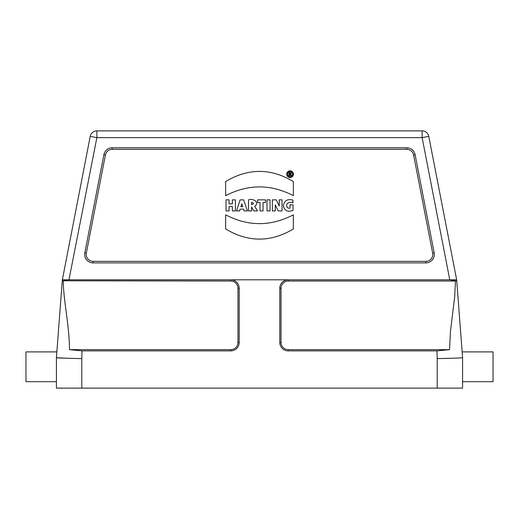 <?xml version="1.0" encoding="UTF-8"?>
<svg xmlns="http://www.w3.org/2000/svg" width="519" height="519" viewBox="0 0 519 519"><rect width="100%" height="100%" fill="white"/><g stroke="black" fill="none" stroke-linecap="round" stroke-linejoin="round"><path stroke-width="0.78" d="M290.296 172.632L288.908 172.632L288.908 175.656L289.66 175.656L289.66 174.572L290.218 174.572L290.601 175.656L291.438 175.656L290.874 174.352C291.691 173.469 291.503 172.898 290.296 172.632M232.382 210.935L235.438 210.935L235.438 199.854L232.382 199.854L232.382 203.896L229.067 203.896L229.067 199.854L226.012 199.854L226.012 210.935L229.067 210.935L229.067 206.575L232.382 206.575L232.382 210.935M241.919 203.889L242.775 206.731L240.835 206.731L241.919 203.889M244.099 210.935L247.44 210.935L243.638 199.854L240.148 199.854L236.534 210.935L239.557 210.935L240.115 209.131L243.528 209.131L244.099 210.935M251.572 204.694L251.572 202.313C253.999 203.091 253.999 203.883 251.572 204.694M253.772 210.935L257.482 210.935L254.719 206.277C260.33 202.358 252.824 197.966 248.517 199.854L248.517 210.935L251.572 210.935L251.572 206.906L253.772 210.935M260.006 210.935L263.062 210.935L263.062 202.481L265.462 202.481L265.462 199.854L257.612 199.854L257.612 202.481L260.006 202.481L260.006 210.935M267 210.935L270.049 210.935L270.049 199.854L267 199.854L267 210.935M278.165 210.935L282.044 210.935L282.044 199.854L279.216 199.854L279.216 206.03L276.277 199.854L272.352 199.854L272.352 210.935L275.291 210.935L275.291 204.901L278.165 210.935M293.034 210.364L293.034 204.81L289.985 204.81L289.985 208.262C287.202 208.275 286.177 206.867 286.916 204.045C288.48 202.267 290.484 201.885 292.93 202.897L292.93 200.1C287.558 198.699 284.36 200.561 283.335 205.699C284.496 210.792 287.727 212.349 293.034 210.364M225.655 214.834L225.655 228.97C248.212 242.477 270.782 242.477 293.345 228.97L293.345 214.834C270.782 226.563 248.218 226.563 225.655 214.834M225.655 195.676C248.218 183.979 270.782 183.979 293.345 195.676L293.345 181.54C270.782 168.033 248.212 168.033 225.655 181.54L225.655 195.676M103.904 154.649A8.46 8.46 0 0 1 112.214 147.805L406.786 147.805A8.46 8.46 0 0 1 415.096 154.649L434.176 252.811A8.46 8.46 0 0 1 425.865 262.886L93.135 262.886A8.46 8.46 0 0 1 84.824 252.811L103.904 154.649L105.415 154.941L86.336 253.103A6.922 6.922 0 0 0 93.135 261.342L425.865 261.342L425.865 262.886M406.786 147.805L406.786 149.342L112.214 149.342A6.922 6.922 0 0 0 105.415 154.941M406.786 149.342A6.922 6.922 0 0 1 413.585 154.941L432.664 253.103A6.922 6.922 0 0 1 425.865 261.342M56.85 351.901L25.95 351.901L25.95 381.692L56.415 381.692L56.415 357.656L62.261 280.792L62.364 279.806L62.261 280.792L63.526 280.883C64.959 280.202 66.769 279.845 68.962 279.806L66.919 279.936M449.512 349.657L288.272 349.657A7.227 7.227 0 0 1 281.038 342.43L281.038 288.272A7.227 7.227 0 0 1 288.272 281.038L288.272 279.806A8.46 8.46 0 0 0 279.806 288.272L279.806 342.43A8.46 8.46 0 0 0 288.272 350.889L436.992 350.889L449.512 349.657L450.434 331.712L454.657 297.017L455.474 280.883L456.739 280.792L462.585 357.656L462.585 388.121L56.415 388.121L56.415 357.656C55.286 357.98 69.235 358.298 81.801 358.616L82.008 350.889L230.728 350.889A8.46 8.46 0 0 0 239.194 342.43L239.194 288.272A8.46 8.46 0 0 0 230.728 279.806L230.728 281.038L62.261 280.792M62.358 279.806L90.222 136.354A6.766 6.766 0 0 1 96.865 130.879L422.135 130.879L96.865 130.879L96.865 137.645L68.962 279.806M56.513 357.721L66.568 358.22M436.992 350.889L437.199 358.616C449.765 358.298 463.714 357.98 462.585 357.656L462.585 381.692L493.05 381.692L493.05 351.901L462.15 351.901M450.038 279.806L456.636 279.812L456.473 278.846L456.636 279.806L450.038 279.806L455.474 280.883L456.739 280.792L456.642 279.806M62.527 278.846L62.364 279.806L449.765 279.806L422.135 137.645L428.778 136.354L456.473 278.846M64.641 279.806L62.364 279.806M82.008 350.889L69.488 349.657L230.728 349.657A7.227 7.227 0 0 0 237.962 342.43L237.962 288.272A7.227 7.227 0 0 0 230.728 281.038M69.488 349.657C69.455 325.458 63.448 300.858 63.253 281.038M288.272 281.038L455.747 281.038M456.636 279.806L456.739 280.792M90.222 136.354L96.865 137.645L422.135 137.645L422.135 130.879A6.766 6.766 0 0 1 428.778 136.354M293.423 174.157A3.335 3.335 0 0 0 288.421 171.264A3.335 3.335 0 0 0 288.421 177.044A3.335 3.335 0 0 0 293.423 174.157M292.638 174.157A2.55 2.55 0 0 1 288.817 176.363A2.55 2.55 0 0 1 288.817 171.945A2.55 2.55 0 0 1 292.638 174.157M290.166 174.066L289.66 174.066L289.66 173.203L290.166 173.203A0.435 0.435 0 0 1 290.601 173.631A0.435 0.435 0 0 1 290.166 174.066M112.214 147.805L112.214 149.342M84.824 252.811L86.336 253.103M93.135 262.886L93.135 261.342M434.176 252.811L432.664 253.103M415.096 154.649L413.585 154.941M81.801 388.121L81.801 358.616M239.194 288.272L237.962 288.272M239.194 342.43L237.962 342.43M230.728 350.889L230.728 349.657M437.199 358.616L437.199 388.121M279.806 342.43L281.038 342.43M288.272 350.889L288.272 349.657M279.806 288.272L281.038 288.272"/></g></svg>
